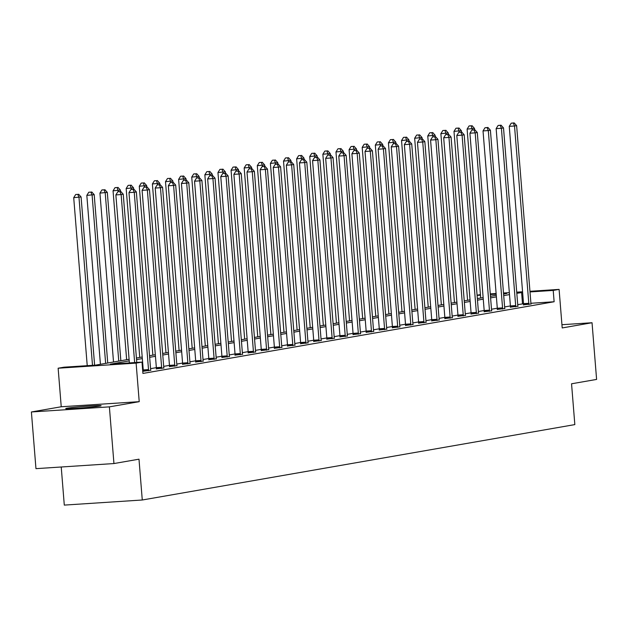 <?xml version="1.0" encoding="UTF-8"?>
<svg xmlns="http://www.w3.org/2000/svg" width="628" height="628" viewBox="0 0 628 628"><rect width="100%" height="100%" fill="white"/><g stroke="black" fill="none" stroke-linecap="round" stroke-linejoin="round"><path stroke-width="0.94" d="M66.976 408.224A17.757 0.659 -4.6 0 0 65.72 408.569A17.757 0.659 -4.6 0 0 80.109 408.067A17.757 0.659 -4.6 0 0 99.86 406.073A17.757 0.659 -4.6 0 0 101.116 405.719A17.757 0.659 -4.6 0 0 86.727 406.23A17.757 0.659 -4.6 0 0 66.976 408.224M477.084 295.199L480.42 294.611M61.23 466.997L64.292 505.1L142.273 499.998L574.832 424.599L571.551 383.786L596.6 379.422L592.039 322.737L561.942 324.707M142.273 499.998L138.992 459.186L113.943 463.55L35.961 468.653L31.4 411.968L109.382 406.865L139.22 401.669L136.119 363.117L58.137 368.22L64.025 367.192L95.637 365.127L129.093 359.295M139.22 401.669L61.238 406.763L31.4 411.968M61.238 406.763L58.137 368.22M113.943 463.55L109.382 406.865M129.219 360.88L110.387 364.161L141.999 362.097L142.917 373.432L554.124 301.754L530.927 303.269M523.532 303.756L517.731 304.659M510.407 305.93L504.622 306.943M497.266 309.573L497.305 309.086A2.276 0.848 86.3 0 0 497.298 308.23L491.504 309.227M484.157 311.857L484.188 311.37A2.276 0.848 86.3 0 0 484.18 310.515L478.395 311.512M471.047 314.149L471.079 313.655A2.276 0.848 86.3 0 0 471.071 312.799L465.277 313.796M457.953 315.075L452.168 316.08M444.82 318.718L444.852 318.231A2.276 0.848 86.3 0 0 444.844 317.368L439.05 318.372M431.703 321.002L431.734 320.516A2.276 0.848 86.3 0 0 431.726 319.652L425.941 320.657M418.593 323.287L418.625 322.8A2.276 0.848 86.3 0 0 418.617 321.944L412.832 322.941M405.5 324.221L399.714 325.226M392.367 327.863L392.398 327.369A2.276 0.848 86.3 0 0 392.39 326.513L386.605 327.51M379.249 330.147L379.288 329.653A2.276 0.848 86.3 0 0 379.281 328.797L373.487 329.802M366.14 332.432L366.171 331.945A2.276 0.848 86.3 0 0 366.163 331.082L360.378 332.086M353.054 333.358L347.26 334.371M339.913 337.001L339.944 336.514A2.276 0.848 86.3 0 0 339.936 335.658L334.151 336.655M326.803 339.285L326.835 338.798A2.276 0.848 86.3 0 0 326.827 337.942L321.034 338.939M313.686 341.577L313.717 341.083A2.276 0.848 86.3 0 0 313.71 340.227L307.924 341.224M300.577 343.861L300.608 343.367A2.276 0.848 86.3 0 0 300.6 342.511L294.815 343.516M287.483 344.788L281.697 345.8M274.35 348.43L274.381 347.943A2.276 0.848 86.3 0 0 274.373 347.088L268.588 348.085M261.232 350.714L261.272 350.228A2.276 0.848 86.3 0 0 261.264 349.372L255.47 350.369M248.123 353.007L248.154 352.512A2.276 0.848 86.3 0 0 248.146 351.656L242.361 352.653M235.037 353.933L229.244 354.938M221.896 357.575L221.927 357.081A2.276 0.848 86.3 0 0 221.919 356.225L216.134 357.23M208.786 359.86L208.818 359.373A2.276 0.848 86.3 0 0 208.81 358.51L203.017 359.514M195.669 362.144L195.701 361.657A2.276 0.848 86.3 0 0 195.693 360.802L189.907 361.799M182.583 363.078L176.79 364.083M169.442 366.721L169.474 366.226A2.276 0.848 86.3 0 0 169.466 365.37L163.68 366.367M156.333 369.005L156.364 368.51A2.276 0.848 86.3 0 0 156.356 367.655L150.571 368.652M143.239 369.931L142.642 370.033M142.744 371.321L150.783 370.245M143.231 371.14L142.737 371.226M156.341 368.856L163.9 367.961M169.45 366.571L177.01 365.677M182.567 364.279L190.127 363.384M195.677 361.995L203.236 361.1M208.794 359.711L216.346 358.816M221.904 357.426L229.463 356.531M235.021 355.142L242.573 354.247M248.131 352.858L255.69 351.963M261.248 350.565L268.8 349.67M274.358 348.281L281.917 347.386M287.475 345.997L295.027 345.102M300.584 343.712L308.144 342.817M313.694 341.428L321.253 340.533M326.811 339.144L334.371 338.241M339.921 336.851L347.48 335.956M353.038 334.567L360.59 333.672M366.148 332.283L373.707 331.388M379.265 329.998L386.817 329.103M392.374 327.714L399.934 326.819M405.492 325.422L413.043 324.527M418.601 323.137L426.161 322.243M431.711 320.853L439.27 319.958M444.828 318.569L452.388 317.674M457.938 316.284L465.497 315.389M471.055 314L478.607 313.105M484.164 311.708L491.724 310.813M497.282 309.423L504.834 308.529M510.391 307.139L517.951 306.244M523.509 304.855L531.06 303.96M529.954 291.298L559.101 289.39L562.201 327.942L592.039 322.737M559.101 289.39L553.213 290.419L530.008 291.934M554.124 301.754L553.213 290.419M141.999 362.097L136.119 363.117M490.272 293.896L496.112 293.512M503.499 293.025L509.339 292.648M516.726 292.161L522.567 291.784M503.578 294.022L506.851 293.449L503.554 293.669M496.159 294.147L490.327 294.532M480.467 295.176L477.099 295.396M136.417 358.023L142.203 357.01M149.527 355.731L155.312 354.726M162.644 353.446L168.43 352.441M175.754 351.162L181.539 350.157M188.863 348.878L194.656 347.865M201.981 346.593L207.766 345.581M215.09 344.309L220.883 343.296M228.207 342.017L233.993 341.012M241.317 339.732L247.11 338.728M254.434 337.448L260.22 336.443M267.544 335.164L273.337 334.151M280.661 332.879L286.447 331.867M293.771 330.595L299.556 329.582M306.888 328.303L312.673 327.298M319.997 326.018L325.783 325.014M333.107 323.734L338.9 322.721M346.224 321.45L352.01 320.437M359.334 319.165L365.127 318.153M372.451 316.873L378.237 315.868M385.561 314.589L391.354 313.584M398.678 312.304L404.463 311.3M411.787 310.02L417.573 309.007M424.905 307.736L430.69 306.723M438.014 305.451L443.8 304.439M451.124 303.159L456.917 302.154M464.241 300.875L470.027 299.87M477.351 298.59L483.144 297.586M490.468 296.306L496.253 295.293M522.614 292.42L516.82 293.315M509.496 294.595L503.711 295.607M496.379 296.879L490.594 297.892M483.27 299.164L477.484 300.176M470.16 301.456L464.367 302.461M457.043 303.74L451.257 304.745M443.933 306.024L438.14 307.029M430.816 308.309L425.03 309.321M417.706 310.593L411.913 311.606M404.589 312.877L398.804 313.89M391.48 315.17L385.686 316.174M378.362 317.454L372.577 318.459M365.253 319.738L359.467 320.751M352.135 322.023L346.35 323.035M339.026 324.307L333.24 325.32M325.916 326.591L320.123 327.604M312.799 328.884L307.014 329.888M299.689 331.168L293.896 332.173M286.572 333.452L280.787 334.465M273.463 335.737L267.669 336.749M260.345 338.021L254.56 339.034M247.236 340.313L241.45 341.318M234.118 342.598L228.333 343.602M221.009 344.882L215.223 345.887M207.899 347.166L202.106 348.179M194.782 349.451L188.997 350.463M181.673 351.735L175.879 352.748M168.555 354.027L162.77 355.032M155.446 356.312L149.652 357.316M142.328 358.596L136.543 359.601M522.512 303.819L521.601 292.483M134.651 362.576L121.133 194.57L123.237 194.209L136.771 362.435M129.384 362.921L115.866 194.916L121.133 194.57L119.948 191.619L120.788 191.469L117.836 191.76L119.948 191.619M117.836 191.76L115.866 194.916M123.237 194.209L120.788 191.469M94.616 365.198L81.083 196.964L73.712 197.671L87.229 365.677M77.793 194.374L75.69 194.515L77.793 194.374L78.979 197.325L92.497 365.331M78.633 194.225L81.083 196.964M73.712 197.671L75.69 194.515M148.498 370.795L148.522 370.457A2.276 0.848 86.3 0 0 148.514 369.594L134.243 192.286L136.347 191.917L150.61 369.233A2.276 0.848 86.3 0 0 150.744 370.065L150.822 370.387M143.215 371.289L143.247 370.795A2.276 0.848 86.3 0 0 143.247 369.939L128.976 192.631L134.243 192.286L133.058 189.334L133.897 189.185L130.954 189.468L133.058 189.334M130.954 189.468L128.976 192.631M136.347 191.917L133.897 189.185M161.608 368.51L161.632 368.165A2.276 0.848 86.3 0 0 161.624 367.309L147.36 190.001L149.464 189.632L163.727 366.948A2.276 0.848 86.3 0 0 163.853 367.78L163.932 368.102M161.624 367.309L156.356 367.655L142.093 190.347L147.36 190.001L146.175 187.05L147.015 186.901L144.063 187.183L146.175 187.05M144.063 187.183L142.093 190.347M149.464 189.632L147.015 186.901M107.741 363.015L94.2 194.68L86.829 195.387L100.417 364.295M90.911 192.089L88.799 192.223L90.911 192.089L92.096 195.041L105.637 363.384M91.751 191.94L94.2 194.68M86.829 195.387L88.799 192.223M120.851 360.731L107.309 192.388L99.938 193.102L113.527 362.011M104.02 189.805L101.917 189.939L104.02 189.805L105.206 192.757L118.755 361.1M104.86 189.656L107.309 192.388M99.938 193.102L101.917 189.939M174.725 366.226L174.749 365.881A2.276 0.848 86.3 0 0 174.741 365.025L160.47 187.717L162.573 187.348L176.837 364.656A2.276 0.848 86.3 0 0 176.97 365.496L177.041 365.818M174.741 365.025L169.466 365.37L155.202 188.062L160.47 187.717L159.284 184.758L160.124 184.616L157.181 184.899L159.284 184.758M157.181 184.899L155.202 188.062M162.573 187.348L160.124 184.616M187.835 363.942L187.858 363.596A2.276 0.848 86.3 0 0 187.851 362.741L173.587 185.433L175.683 185.064L189.954 362.372A2.276 0.848 86.3 0 0 190.08 363.212L190.158 363.534M182.56 364.428L182.591 363.942A2.276 0.848 86.3 0 0 182.583 363.086L168.32 185.77L173.587 185.433L172.402 182.473L173.242 182.332L170.29 182.615L172.402 182.473M170.29 182.615L168.32 185.77M175.683 185.064L173.242 182.332M200.952 361.649L200.968 361.312A2.276 0.848 86.3 0 0 200.968 360.456L186.697 183.141L188.8 182.779L203.064 360.087A2.276 0.848 86.3 0 0 203.197 360.927L203.268 361.249M200.968 360.456L195.693 360.802L181.429 183.486L186.697 183.141L185.511 180.189L186.351 180.04L183.4 180.33L185.511 180.189M183.4 180.33L181.429 183.486M188.8 182.779L186.351 180.04M120.537 191.485L120.427 190.103L113.056 190.818L126.644 359.726M117.138 187.521L115.026 187.654L117.138 187.521L118.417 191.658M117.978 187.372L120.427 190.103M113.056 190.818L115.026 187.654M133.646 189.201L133.536 187.819L126.165 188.533L139.754 357.434M130.247 185.229L128.143 185.37L130.247 185.229L131.527 189.366M131.087 185.087L133.536 187.819M126.165 188.533L128.143 185.37M146.764 186.916L146.646 185.535L139.283 186.241L152.871 355.15M143.357 182.944L141.253 183.086L143.357 182.944L144.644 187.081M144.204 182.803L146.646 185.535M139.283 186.241L141.253 183.086M159.873 184.632L159.763 183.25L152.392 183.957L165.98 352.865M156.474 180.66L154.362 180.801L156.474 180.66L157.754 184.797M157.314 180.511L159.763 183.25M152.392 183.957L154.362 180.801M172.983 182.348L172.873 180.966L165.502 181.673L179.098 350.581M169.584 178.376L167.48 178.509L169.584 178.376L170.871 182.513M170.423 178.226L172.873 180.966M165.502 181.673L167.48 178.509M186.1 180.063L185.99 178.674L178.619 179.388L192.207 348.297M182.701 176.091L180.589 176.225L182.701 176.091L183.98 180.228M183.541 175.942L185.99 178.674M178.619 179.388L180.589 176.225M199.209 177.771L199.1 176.389L191.728 177.104L205.325 346.012M195.81 173.807L193.707 173.94L195.81 173.807L197.098 177.944M196.65 173.658L199.1 176.389M191.728 177.104L193.707 173.94M212.327 175.487L212.217 174.105L204.846 174.82L218.434 343.72M208.928 171.515L206.816 171.656L208.928 171.515L210.207 175.652M209.768 171.373L212.217 174.105M204.846 174.82L206.816 171.656M225.436 173.202L225.326 171.821L217.955 172.527L231.544 341.436M222.037 169.23L219.933 169.372L222.037 169.23L223.325 173.367M222.877 169.089L225.326 171.821M217.955 172.527L219.933 169.372M238.554 170.918L238.444 169.536L231.073 170.243L244.661 339.151M235.155 166.946L233.043 167.087L235.155 166.946L236.434 171.083M235.995 166.797L238.444 169.536M231.073 170.243L233.043 167.087M251.663 168.634L251.553 167.252L244.182 167.959L257.77 336.867M248.264 164.662L246.16 164.795L248.264 164.662L249.544 168.799M249.104 164.512L251.553 167.252M244.182 167.959L246.16 164.795M264.781 166.342L264.663 164.96L257.299 165.674L270.888 334.583M261.374 162.377L259.27 162.511L261.374 162.377L262.661 166.514M262.221 162.228L264.663 164.96M257.299 165.674L259.27 162.511M277.89 164.057L277.78 162.676L270.409 163.39L283.997 332.298M274.491 160.093L272.379 160.226L274.491 160.093L275.771 164.23M275.331 159.944L277.78 162.676M270.409 163.39L272.379 160.226M291.007 161.773L290.89 160.391L283.518 161.106L297.115 330.006M287.6 157.801L285.497 157.942L287.6 157.801L288.888 161.938M288.44 157.659L290.89 160.391M283.518 161.106L285.497 157.942M304.117 159.488L304.007 158.107L296.636 158.813L310.224 327.722M300.718 155.516L298.606 155.658L300.718 155.516L301.997 159.653M301.558 155.367L304.007 158.107M296.636 158.813L298.606 155.658M317.226 157.204L317.116 155.823L309.745 156.529L323.341 325.437M313.827 153.232L311.724 153.373L313.827 153.232L315.115 157.369M314.667 153.083L317.116 155.823M309.745 156.529L311.724 153.373M330.344 154.92L330.234 153.53L322.863 154.245L336.451 323.153M326.945 150.948L324.833 151.081L326.945 150.948L328.224 155.085M327.785 150.798L330.234 153.53M322.863 154.245L324.833 151.081M343.453 152.628L343.343 151.246L335.972 151.96L349.561 320.869M340.054 148.663L337.95 148.797L340.054 148.663L341.342 152.8M340.894 148.514L343.343 151.246M335.972 151.96L337.95 148.797M356.571 150.343L356.461 148.962L349.089 149.676L362.678 318.577M353.171 146.371L351.06 146.512L353.171 146.371L354.451 150.516M354.011 146.23L356.461 148.962M349.089 149.676L351.06 146.512M214.062 359.365L214.085 359.028A2.276 0.848 86.3 0 0 214.077 358.172L199.814 180.856L201.91 180.495L216.181 357.803A2.276 0.848 86.3 0 0 216.307 358.635L216.385 358.965M214.077 358.172L208.81 358.51L194.539 181.202L199.814 180.856L198.621 177.905L199.461 177.755L196.517 178.038L198.621 177.905M196.517 178.038L194.539 181.202M201.91 180.495L199.461 177.755M227.171 357.081L227.195 356.743A2.276 0.848 86.3 0 0 227.187 355.88L212.923 178.572L215.027 178.203L229.291 355.519A2.276 0.848 86.3 0 0 229.424 356.351L229.495 356.673M227.187 355.88L221.919 356.225L207.656 178.917L212.923 178.572L211.738 175.62L212.578 175.471L209.626 175.754L211.738 175.62M209.626 175.754L207.656 178.917M215.027 178.203L212.578 175.471M240.289 354.796L240.312 354.451A2.276 0.848 86.3 0 0 240.304 353.595L226.041 176.287L228.137 175.918L242.408 353.234A2.276 0.848 86.3 0 0 242.534 354.066L242.612 354.388M235.005 355.291L235.045 354.796A2.276 0.848 86.3 0 0 235.037 353.941L220.766 176.633L226.041 176.287L224.848 173.336L225.688 173.187L222.744 173.469L224.848 173.336M222.744 173.469L220.766 176.633M228.137 175.918L225.688 173.187M253.398 352.512L253.422 352.167A2.276 0.848 86.3 0 0 253.414 351.311L239.15 174.003L241.254 173.634L255.518 350.942A2.276 0.848 86.3 0 0 255.643 351.782L255.722 352.104M253.414 351.311L248.146 351.656L233.883 174.349L239.15 174.003L237.965 171.044L238.805 170.902L235.853 171.185L237.965 171.044M235.853 171.185L233.883 174.349M241.254 173.634L238.805 170.902M266.515 350.228L266.539 349.882A2.276 0.848 86.3 0 0 266.531 349.027L252.26 171.719L254.364 171.35L268.627 348.658A2.276 0.848 86.3 0 0 268.76 349.498L268.839 349.82M266.531 349.027L261.264 349.372L246.992 172.056L252.26 171.719L251.074 168.759L251.914 168.618L248.971 168.901L251.074 168.759M248.971 168.901L246.992 172.056M254.364 171.35L251.914 168.618M279.625 347.936L279.648 347.598A2.276 0.848 86.3 0 0 279.641 346.742L265.377 169.427L267.481 169.065L281.744 346.373A2.276 0.848 86.3 0 0 281.87 347.206L281.948 347.535M279.641 346.742L274.373 347.088L260.11 169.772L265.377 169.427L264.192 166.475L265.032 166.326L262.08 166.616L264.192 166.475M262.08 166.616L260.11 169.772M267.481 169.065L265.032 166.326M292.742 345.651L292.766 345.314A2.276 0.848 86.3 0 0 292.758 344.458L278.487 167.142L280.59 166.781L294.854 344.089A2.276 0.848 86.3 0 0 294.987 344.921L295.066 345.251M287.459 346.146L287.491 345.659A2.276 0.848 86.3 0 0 287.491 344.796L273.219 167.488L278.487 167.142L277.301 164.191L278.141 164.041L275.197 164.324L277.301 164.191M275.197 164.324L273.219 167.488M280.59 166.781L278.141 164.041M305.852 343.367L305.875 343.029A2.276 0.848 86.3 0 0 305.867 342.166L291.604 164.858L293.708 164.489L307.971 341.805A2.276 0.848 86.3 0 0 308.097 342.637L308.175 342.959M305.867 342.166L300.6 342.511L286.337 165.203L291.604 164.858L290.419 161.906L291.259 161.757L288.307 162.04L290.419 161.906M288.307 162.04L286.337 165.203M293.708 164.489L291.259 161.757M318.969 341.083L318.993 340.737A2.276 0.848 86.3 0 0 318.985 339.881L304.713 162.573L306.817 162.205L321.081 339.512A2.276 0.848 86.3 0 0 321.214 340.352L321.285 340.674M318.985 339.881L313.71 340.227L299.446 162.919L304.713 162.573L303.528 159.622L304.368 159.473L301.424 159.755L303.528 159.622M301.424 159.755L299.446 162.919M306.817 162.205L304.368 159.473M332.079 338.798L332.102 338.453A2.276 0.848 86.3 0 0 332.094 337.597L317.831 160.289L319.927 159.92L334.198 337.228A2.276 0.848 86.3 0 0 334.324 338.068L334.402 338.39M332.094 337.597L326.827 337.942L312.563 160.635L317.831 160.289L316.638 157.33L317.485 157.188L314.534 157.471L316.638 157.33M314.534 157.471L312.563 160.635M319.927 159.92L317.485 157.188M345.196 336.506L345.212 336.168A2.276 0.848 86.3 0 0 345.204 335.313L330.94 158.005L333.044 157.636L347.308 334.944A2.276 0.848 86.3 0 0 347.441 335.784L347.512 336.106M345.204 335.313L339.936 335.658L325.673 158.342L330.94 158.005L329.755 155.045L330.595 154.904L327.643 155.187L329.755 155.045M327.643 155.187L325.673 158.342M333.044 157.636L330.595 154.904M358.305 334.222L358.329 333.884A2.276 0.848 86.3 0 0 358.321 333.028L344.058 155.713L346.154 155.352L360.425 332.659A2.276 0.848 86.3 0 0 360.55 333.492L360.629 333.821M353.03 334.716L353.062 334.229A2.276 0.848 86.3 0 0 353.054 333.374L338.782 156.058L344.058 155.713L342.864 152.761L343.704 152.612L340.761 152.902L342.864 152.761M340.761 152.902L338.782 156.058M346.154 155.352L343.704 152.612M371.415 331.937L371.438 331.6A2.276 0.848 86.3 0 0 371.431 330.736L357.167 153.428L359.271 153.059L373.534 330.375A2.276 0.848 86.3 0 0 373.668 331.207L373.739 331.537M371.431 330.736L366.163 331.082L351.9 153.774L357.167 153.428L355.982 150.477L356.822 150.328L353.87 150.61L355.982 150.477M353.87 150.61L351.9 153.774M359.271 153.059L356.822 150.328M384.532 329.653L384.556 329.308A2.276 0.848 86.3 0 0 384.548 328.452L370.284 151.144L372.38 150.775L386.652 328.091A2.276 0.848 86.3 0 0 386.777 328.923L386.856 329.245M384.548 328.452L379.281 328.797L365.009 151.489L370.284 151.144L369.091 148.192L369.931 148.043L366.988 148.326L369.091 148.192M366.988 148.326L365.009 151.489M372.38 150.775L369.931 148.043M397.642 327.369L397.665 327.023A2.276 0.848 86.3 0 0 397.657 326.168L383.394 148.86L385.498 148.491L399.761 325.799A2.276 0.848 86.3 0 0 399.887 326.639L399.965 326.96M397.657 326.168L392.39 326.513L378.127 149.205L383.394 148.86L382.209 145.9L383.049 145.759L380.097 146.041L382.209 145.9M380.097 146.041L378.127 149.205M385.498 148.491L383.049 145.759M410.759 325.084L410.783 324.739A2.276 0.848 86.3 0 0 410.775 323.883L396.504 146.575L398.607 146.206L412.871 323.514A2.276 0.848 86.3 0 0 413.004 324.354L413.083 324.676M405.476 325.571L405.507 325.084A2.276 0.848 86.3 0 0 405.507 324.229L391.236 146.921L396.504 146.575L395.318 143.616L396.158 143.474L393.214 143.757L395.318 143.616M393.214 143.757L391.236 146.921M398.607 146.206L396.158 143.474M423.869 322.792L423.892 322.454A2.276 0.848 86.3 0 0 423.884 321.599L409.621 144.283L411.725 143.922L425.988 321.23A2.276 0.848 86.3 0 0 426.114 322.07L426.192 322.392M423.884 321.599L418.617 321.944L404.354 144.628L409.621 144.283L408.435 141.331L409.275 141.182L406.324 141.473L408.435 141.331M406.324 141.473L404.354 144.628M411.725 143.922L409.275 141.182M436.986 320.508L437.01 320.17A2.276 0.848 86.3 0 0 437.002 319.314L422.73 141.999L424.834 141.638L439.098 318.946A2.276 0.848 86.3 0 0 439.231 319.778L439.302 320.107M437.002 319.314L431.726 319.652L417.463 142.344L422.73 141.999L421.545 139.047L422.385 138.898L419.441 139.188L421.545 139.047M419.441 139.188L417.463 142.344M424.834 141.638L422.385 138.898M369.68 148.059L369.57 146.677L362.199 147.392L375.787 316.292M366.281 144.087L364.177 144.228L366.281 144.087L367.561 148.224M367.121 143.945L369.57 146.677M362.199 147.392L364.177 144.228M382.797 145.774L382.688 144.393L375.316 145.099L388.905 314.008M379.398 141.802L377.287 141.944L379.398 141.802L380.678 145.939M380.238 141.653L382.688 144.393M375.316 145.099L377.287 141.944M450.095 318.223L450.119 317.886A2.276 0.848 86.3 0 0 450.111 317.022L435.848 139.714L437.944 139.345L452.215 316.661A2.276 0.848 86.3 0 0 452.341 317.493L452.419 317.823M450.111 317.022L444.844 317.368L430.58 140.06L435.848 139.714L434.662 136.763L435.502 136.614L432.551 136.896L434.662 136.763M432.551 136.896L430.58 140.06M437.944 139.345L435.502 136.614M395.907 143.49L395.797 142.109L388.426 142.815L402.014 311.724M392.508 139.518L390.404 139.659L392.508 139.518L393.787 143.655M393.348 139.369L395.797 142.109M388.426 142.815L390.404 139.659M463.213 315.939L463.229 315.594A2.276 0.848 86.3 0 0 463.229 314.738L448.957 137.43L451.061 137.061L465.324 314.377A2.276 0.848 86.3 0 0 465.458 315.209L465.529 315.531M457.93 316.434L457.961 315.939A2.276 0.848 86.3 0 0 457.953 315.083L443.69 137.775L448.957 137.43L447.772 134.478L448.612 134.329L445.66 134.612L447.772 134.478M445.66 134.612L443.69 137.775M451.061 137.061L448.612 134.329M409.024 141.206L408.906 139.816L401.543 140.531L415.132 309.439M405.617 137.234L403.514 137.367L405.617 137.234L406.905 141.371M406.465 137.085L408.906 139.816M401.543 140.531L403.514 137.367M476.322 313.655L476.346 313.309A2.276 0.848 86.3 0 0 476.338 312.454L462.075 135.146L464.171 134.777L478.442 312.085A2.276 0.848 86.3 0 0 478.567 312.925L478.646 313.246M476.338 312.454L471.071 312.799L456.799 135.491L462.075 135.146L460.881 132.186L461.721 132.045L458.778 132.327L460.881 132.186M458.778 132.327L456.799 135.491M464.171 134.777L461.721 132.045M422.134 138.914L422.024 137.532L414.653 138.246L428.241 307.155M418.735 134.949L416.623 135.083L418.735 134.949L420.014 139.086M419.575 134.8L422.024 137.532M414.653 138.246L416.623 135.083M489.432 311.37L489.455 311.025A2.276 0.848 86.3 0 0 489.448 310.169L475.184 132.861L477.288 132.492L491.551 309.8A2.276 0.848 86.3 0 0 491.685 310.64L491.755 310.962M489.448 310.169L484.18 310.515L469.917 133.199L475.184 132.861L473.999 129.902L474.839 129.761L471.887 130.043L473.999 129.902M471.887 130.043L469.917 133.199M477.288 132.492L474.839 129.761M435.243 136.629L435.133 135.248L427.762 135.962L441.358 304.863M431.844 132.657L429.74 132.798L431.844 132.657L433.132 136.802M432.684 132.516L435.133 135.248M427.762 135.962L429.74 132.798M502.549 309.078L502.573 308.74A2.276 0.848 86.3 0 0 502.565 307.885L488.301 130.569L490.397 130.208L504.669 307.516A2.276 0.848 86.3 0 0 504.794 308.356L504.873 308.678M502.565 307.885L497.298 308.23L483.026 130.914L488.301 130.569L487.108 127.617L487.948 127.468L485.004 127.759L487.108 127.617M485.004 127.759L483.026 130.914M490.397 130.208L487.948 127.468M448.361 134.345L448.251 132.963L440.88 133.67L454.468 302.578M444.962 130.373L442.85 130.514L444.962 130.373L446.241 134.51M445.801 130.232L448.251 132.963M440.88 133.67L442.85 130.514M515.659 306.794L515.682 306.456A2.276 0.848 86.3 0 0 515.674 305.601L501.411 128.285L503.515 127.924L517.778 305.232A2.276 0.848 86.3 0 0 517.904 306.064L517.982 306.393M510.383 307.288L510.415 306.802A2.276 0.848 86.3 0 0 510.407 305.938L496.144 128.63L501.411 128.285L500.226 125.333L501.065 125.184L498.114 125.467L500.226 125.333M498.114 125.467L496.144 128.63M503.515 127.924L501.065 125.184M461.47 132.061L461.36 130.679L453.989 131.385L467.585 300.294M458.071 128.088L455.967 128.23L458.071 128.088L459.358 132.225M458.911 127.939L461.36 130.679M453.989 131.385L455.967 128.23M528.776 304.509L528.8 304.172A2.276 0.848 86.3 0 0 528.792 303.308L514.52 126L516.624 125.631L530.888 302.947A2.276 0.848 86.3 0 0 531.021 303.779L531.1 304.101M523.493 305.004L523.532 304.509A2.276 0.848 86.3 0 0 523.524 303.654L509.253 126.346L514.52 126L513.335 123.049L514.175 122.9L511.231 123.182L513.335 123.049M511.231 123.182L509.253 126.346M516.624 125.631L514.175 122.9M474.587 129.776L474.478 128.395L467.106 129.101L480.695 298.01M471.188 125.804L469.077 125.938L471.188 125.804L472.468 129.941M472.028 125.655L474.478 128.395M467.106 129.101L469.077 125.938M148.522 370.457L143.247 370.795M148.514 369.594L143.247 369.939M161.632 368.165L156.364 368.51M174.749 365.881L169.474 366.226M187.858 363.596L182.591 363.942M187.851 362.741L182.583 363.086M200.968 361.312L195.701 361.657M214.085 359.028L208.818 359.373M227.195 356.743L221.927 357.081M240.312 354.451L235.045 354.796M240.304 353.595L235.037 353.941M253.422 352.167L248.154 352.512M266.539 349.882L261.272 350.228M279.648 347.598L274.381 347.943M292.766 345.314L287.491 345.659M292.758 344.458L287.491 344.796M305.875 343.029L300.608 343.367M318.993 340.737L313.717 341.083M332.102 338.453L326.835 338.798M345.212 336.168L339.944 336.514M358.329 333.884L353.062 334.229M358.321 333.028L353.054 333.374M371.438 331.6L366.171 331.945M384.556 329.308L379.288 329.653M397.665 327.023L392.398 327.369M410.783 324.739L405.507 325.084M410.775 323.883L405.507 324.229M423.892 322.454L418.625 322.8M437.01 320.17L431.734 320.516M450.119 317.886L444.852 318.231M463.229 315.594L457.961 315.939M463.229 314.738L457.953 315.083M476.346 313.309L471.079 313.655M489.455 311.025L484.188 311.37M502.573 308.74L497.305 309.086M515.682 306.456L510.415 306.802M515.674 305.601L510.407 305.938M528.8 304.172L523.532 304.509M528.792 303.308L523.524 303.654"/></g></svg>
